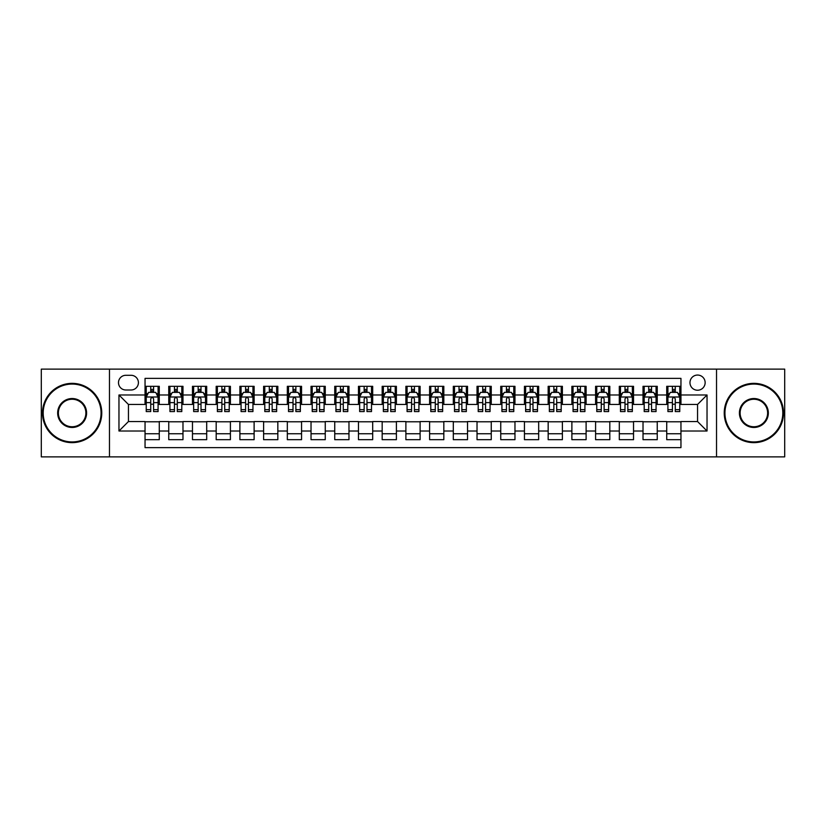 <?xml version="1.0" encoding="UTF-8"?>
<svg xmlns="http://www.w3.org/2000/svg" width="826" height="826" viewBox="0 0 826 826"><rect width="100%" height="100%" fill="white"/><g stroke="black" fill="none" stroke-linecap="round" stroke-linejoin="round"><path stroke-width="1.24" d="M697.557 375.056A7.589 7.589 0 0 0 689.968 382.644A7.589 7.589 0 0 0 697.557 390.233A7.589 7.589 0 0 0 705.146 382.644A7.589 7.589 0 0 0 697.557 375.056M716.524 456.871L784.7 456.871L784.7 369.129L716.524 369.129L716.524 456.871L109.476 456.871L109.476 369.129L41.3 369.129L41.3 456.871L109.476 456.871M680.954 386.32L666.727 386.32L666.727 394.983L657.248 394.983L657.248 404.461L666.727 404.461L666.727 394.983M657.248 394.983L657.248 386.32L643.02 386.32L643.02 394.983L633.532 394.983L633.532 404.461L643.02 404.461L643.02 394.983M633.532 394.983L633.532 386.32L619.304 386.32L619.304 394.983L609.815 394.983L609.815 404.461L619.304 404.461L619.304 394.983M609.815 394.983L609.815 386.32L595.587 386.32L595.587 394.983L586.109 394.983L586.109 404.461L595.587 404.461L595.587 394.983M586.109 394.983L586.109 386.32L571.881 386.32L571.881 394.983L562.392 394.983L562.392 404.461L571.881 404.461L571.881 394.983M562.392 394.983L562.392 386.32L548.165 386.32L548.165 394.983L538.676 394.983L538.676 404.461L548.165 404.461L548.165 394.983M538.676 394.983L538.676 386.32L524.448 386.32L524.448 394.983L514.97 394.983L514.97 404.461L524.448 404.461L524.448 394.983M514.97 394.983L514.97 386.32L500.742 386.32L500.742 394.983L491.253 394.983L491.253 404.461L500.742 404.461L500.742 394.983M491.253 394.983L491.253 386.32L477.025 386.32L477.025 394.983L467.537 394.983L467.537 404.461L477.025 404.461L477.025 394.983M467.537 394.983L467.537 386.32L453.309 386.32L453.309 394.983L443.83 394.983L443.83 404.461L453.309 404.461L453.309 394.983M443.83 394.983L443.83 386.32L429.603 386.32L429.603 394.983L420.114 394.983L420.114 404.461L429.603 404.461L429.603 394.983M420.114 394.983L420.114 386.32L405.886 386.32L405.886 394.983L396.397 394.983L396.397 404.461L405.886 404.461L405.886 394.983M396.397 394.983L396.397 386.32L382.17 386.32L382.17 394.983L372.691 394.983L372.691 404.461L382.17 404.461L382.17 394.983M372.691 394.983L372.691 386.32L358.463 386.32L358.463 394.983L348.975 394.983L348.975 404.461L358.463 404.461L358.463 394.983M348.975 394.983L348.975 386.32L334.747 386.32L334.747 394.983L325.258 394.983L325.258 404.461L334.747 404.461L334.747 394.983M325.258 394.983L325.258 386.32L311.03 386.32L311.03 394.983L301.552 394.983L301.552 404.461L311.03 404.461L311.03 394.983M301.552 394.983L301.552 386.32L287.324 386.32L287.324 394.983L277.835 394.983L277.835 404.461L287.324 404.461L287.324 394.983M277.835 394.983L277.835 386.32L263.608 386.32L263.608 394.983L254.119 394.983L254.119 404.461L263.608 404.461L263.608 394.983M254.119 394.983L254.119 386.32L239.891 386.32L239.891 394.983L230.413 394.983L230.413 404.461L239.891 404.461L239.891 394.983M230.413 394.983L230.413 386.32L216.185 386.32L216.185 394.983L206.696 394.983L206.696 404.461L216.185 404.461L216.185 394.983M206.696 394.983L206.696 386.32L192.468 386.32L192.468 394.983L182.98 394.983L182.98 404.461L192.468 404.461L192.468 394.983M182.98 394.983L182.98 386.32L168.752 386.32L168.752 404.461L159.273 404.461L159.273 386.32L145.046 386.32M145.046 439.68L159.273 439.68L159.273 421.539L168.752 421.539L168.752 439.68L182.98 439.68L182.98 421.539L192.468 421.539L192.468 431.017L182.98 431.017M192.468 431.017L192.468 439.68L206.696 439.68L206.696 421.539L216.185 421.539L216.185 431.017L206.696 431.017M216.185 431.017L216.185 439.68L230.413 439.68L230.413 421.539L239.891 421.539L239.891 431.017L230.413 431.017M239.891 431.017L239.891 439.68L254.119 439.68L254.119 421.539L263.608 421.539L263.608 431.017L254.119 431.017M263.608 431.017L263.608 439.68L277.835 439.68L277.835 421.539L287.324 421.539L287.324 431.017L277.835 431.017M287.324 431.017L287.324 439.68L301.552 439.68L301.552 421.539L311.03 421.539L311.03 431.017L301.552 431.017M311.03 431.017L311.03 439.68L325.258 439.68L325.258 421.539L334.747 421.539L334.747 431.017L325.258 431.017M334.747 431.017L334.747 439.68L348.975 439.68L348.975 421.539L358.463 421.539L358.463 431.017L348.975 431.017M358.463 431.017L358.463 439.68L372.691 439.68L372.691 421.539L382.17 421.539L382.17 431.017L372.691 431.017M382.17 431.017L382.17 439.68L396.397 439.68L396.397 421.539L405.886 421.539L405.886 431.017L396.397 431.017M405.886 431.017L405.886 439.68L420.114 439.68L420.114 421.539L429.603 421.539L429.603 431.017L420.114 431.017M429.603 431.017L429.603 439.68L443.83 439.68L443.83 421.539L453.309 421.539L453.309 431.017L443.83 431.017M453.309 431.017L453.309 439.68L467.537 439.68L467.537 421.539L477.025 421.539L477.025 431.017L467.537 431.017M477.025 431.017L477.025 439.68L491.253 439.68L491.253 421.539L500.742 421.539L500.742 431.017L491.253 431.017M500.742 431.017L500.742 439.68L514.97 439.68L514.97 421.539L524.448 421.539L524.448 431.017L514.97 431.017M524.448 431.017L524.448 439.68L538.676 439.68L538.676 421.539L548.165 421.539L548.165 431.017L538.676 431.017M548.165 431.017L548.165 439.68L562.392 439.68L562.392 421.539L571.881 421.539L571.881 431.017L562.392 431.017M571.881 431.017L571.881 439.68L586.109 439.68L586.109 421.539L595.587 421.539L595.587 431.017L586.109 431.017M595.587 431.017L595.587 439.68L609.815 439.68L609.815 421.539L619.304 421.539L619.304 431.017L609.815 431.017M619.304 431.017L619.304 439.68L633.532 439.68L633.532 421.539L643.02 421.539L643.02 431.017L633.532 431.017M643.02 431.017L643.02 439.68L657.248 439.68L657.248 421.539L666.727 421.539L666.727 431.017L657.248 431.017M125.841 389.996L131.055 389.996A7.351 7.351 0 0 0 138.407 382.644A7.351 7.351 0 0 0 131.055 375.293L125.841 375.293A7.351 7.351 0 0 0 118.49 382.644A7.351 7.351 0 0 0 125.841 389.996M716.524 369.129L109.476 369.129M680.954 394.983L680.954 378.38L145.046 378.38L145.046 404.461L128.443 404.461L128.443 421.539L145.046 421.539L145.046 447.62L680.954 447.62L680.954 421.539L697.557 421.539L697.557 404.461L680.954 404.461L680.954 394.983L707.035 394.983L707.035 431.017L680.954 431.017M145.046 431.017L118.965 431.017L118.965 394.983L145.046 394.983M666.727 431.017L666.727 439.68L680.954 439.68M145.046 392.247L146.233 392.247M150.735 392.247L153.584 392.247M158.086 392.247L159.273 392.247M145.046 404.224L146.233 404.224M150.735 404.224L153.584 404.224M158.086 404.224L159.273 404.224M145.046 421.776L159.273 421.776M145.046 433.753L159.273 433.753M168.752 404.224L169.939 404.224M174.451 404.224L177.291 404.224M181.803 404.224L182.98 404.224M168.752 392.247L169.939 392.247M174.451 392.247L177.291 392.247M181.803 392.247L182.98 392.247M168.752 421.776L182.98 421.776M168.752 433.753L182.98 433.753M192.468 421.776L206.696 421.776M192.468 433.753L206.696 433.753M192.468 392.247L193.656 392.247M198.157 392.247L201.007 392.247M205.509 392.247L206.696 392.247M192.468 404.224L193.656 404.224M198.157 404.224L201.007 404.224M205.509 404.224L206.696 404.224M216.185 421.776L230.413 421.776M216.185 433.753L230.413 433.753M216.185 392.247L217.372 392.247M221.874 392.247L224.724 392.247M229.225 392.247L230.413 392.247M216.185 404.224L217.372 404.224M221.874 404.224L224.724 404.224M229.225 404.224L230.413 404.224M239.891 421.776L254.119 421.776M239.891 433.753L254.119 433.753M239.891 392.247L241.078 392.247M245.59 392.247L248.43 392.247M252.942 392.247L254.119 392.247M239.891 404.224L241.078 404.224M245.59 404.224L248.43 404.224M252.942 404.224L254.119 404.224M263.608 421.776L277.835 421.776M263.608 433.753L277.835 433.753M263.608 392.247L264.795 392.247M269.297 392.247L272.146 392.247M276.648 392.247L277.835 392.247M263.608 404.224L264.795 404.224M269.297 404.224L272.146 404.224M276.648 404.224L277.835 404.224M287.324 421.776L301.552 421.776M287.324 433.753L301.552 433.753M287.324 392.247L288.511 392.247M293.013 392.247L295.863 392.247M300.365 392.247L301.552 392.247M287.324 404.224L288.511 404.224M293.013 404.224L295.863 404.224M300.365 404.224L301.552 404.224M311.03 421.776L325.258 421.776M311.03 433.753L325.258 433.753M311.03 392.247L312.218 392.247M316.73 392.247L319.569 392.247M324.081 392.247L325.258 392.247M311.03 404.224L312.218 404.224M316.73 404.224L319.569 404.224M324.081 404.224L325.258 404.224M334.747 421.776L348.975 421.776M334.747 433.753L348.975 433.753M334.747 392.247L335.934 392.247M340.436 392.247L343.286 392.247M347.787 392.247L348.975 392.247M334.747 404.224L335.934 404.224M340.436 404.224L343.286 404.224M347.787 404.224L348.975 404.224M358.463 421.776L372.691 421.776M358.463 433.753L372.691 433.753M358.463 392.247L359.651 392.247M364.152 392.247L366.992 392.247M371.504 392.247L372.691 392.247M358.463 404.224L359.651 404.224M364.152 404.224L366.992 404.224M371.504 404.224L372.691 404.224M382.17 421.776L396.397 421.776M382.17 433.753L396.397 433.753M382.17 392.247L383.357 392.247M387.869 392.247L390.708 392.247M395.22 392.247L396.397 392.247M382.17 404.224L383.357 404.224M387.869 404.224L390.708 404.224M395.22 404.224L396.397 404.224M405.886 421.776L420.114 421.776M405.886 433.753L420.114 433.753M405.886 392.247L407.073 392.247M411.575 392.247L414.425 392.247M418.927 392.247L420.114 392.247M405.886 404.224L407.073 404.224M411.575 404.224L414.425 404.224M418.927 404.224L420.114 404.224M429.603 421.776L443.83 421.776M429.603 433.753L443.83 433.753M429.603 392.247L430.78 392.247M435.292 392.247L438.131 392.247M442.643 392.247L443.83 392.247M429.603 404.224L430.78 404.224M435.292 404.224L438.131 404.224M442.643 404.224L443.83 404.224M453.309 421.776L467.537 421.776M453.309 433.753L467.537 433.753M453.309 392.247L454.496 392.247M459.008 392.247L461.848 392.247M466.349 392.247L467.537 392.247M453.309 404.224L454.496 404.224M459.008 404.224L461.848 404.224M466.349 404.224L467.537 404.224M477.025 421.776L491.253 421.776M477.025 433.753L491.253 433.753M477.025 392.247L478.213 392.247M482.714 392.247L485.564 392.247M490.066 392.247L491.253 392.247M477.025 404.224L478.213 404.224M482.714 404.224L485.564 404.224M490.066 404.224L491.253 404.224M500.742 421.776L514.97 421.776M500.742 433.753L514.97 433.753M500.742 392.247L501.919 392.247M506.431 392.247L509.27 392.247M513.782 392.247L514.97 392.247M500.742 404.224L501.919 404.224M506.431 404.224L509.27 404.224M513.782 404.224L514.97 404.224M524.448 421.776L538.676 421.776M524.448 433.753L538.676 433.753M524.448 392.247L525.635 392.247M530.137 392.247L532.987 392.247M537.489 392.247L538.676 392.247M524.448 404.224L525.635 404.224M530.137 404.224L532.987 404.224M537.489 404.224L538.676 404.224M548.165 421.776L562.392 421.776M548.165 433.753L562.392 433.753M548.165 392.247L549.352 392.247M553.854 392.247L556.703 392.247M561.205 392.247L562.392 392.247M548.165 404.224L549.352 404.224M553.854 404.224L556.703 404.224M561.205 404.224L562.392 404.224M571.881 421.776L586.109 421.776M571.881 433.753L586.109 433.753M571.881 392.247L573.058 392.247M577.57 392.247L580.41 392.247M584.922 392.247L586.109 392.247M571.881 404.224L573.058 404.224M577.57 404.224L580.41 404.224M584.922 404.224L586.109 404.224M595.587 421.776L609.815 421.776M595.587 433.753L609.815 433.753M595.587 392.247L596.775 392.247M601.276 392.247L604.126 392.247M608.628 392.247L609.815 392.247M595.587 404.224L596.775 404.224M601.276 404.224L604.126 404.224M608.628 404.224L609.815 404.224M619.304 421.776L633.532 421.776M619.304 433.753L633.532 433.753M619.304 392.247L620.491 392.247M624.993 392.247L627.843 392.247M632.344 392.247L633.532 392.247M619.304 404.224L620.491 404.224M624.993 404.224L627.843 404.224M632.344 404.224L633.532 404.224M643.02 421.776L657.248 421.776M643.02 433.753L657.248 433.753M643.02 392.247L644.197 392.247M648.709 392.247L651.549 392.247M656.061 392.247L657.248 392.247M643.02 404.224L644.197 404.224M648.709 404.224L651.549 404.224M656.061 404.224L657.248 404.224M666.727 421.776L680.954 421.776M666.727 433.753L680.954 433.753M666.727 392.247L667.914 392.247M672.416 392.247L675.265 392.247M679.767 392.247L680.954 392.247M666.727 404.224L667.914 404.224M672.416 404.224L675.265 404.224M679.767 404.224L680.954 404.224M128.443 404.461L118.965 394.983M128.443 421.539L118.965 431.017M707.035 394.983L697.557 404.461M707.035 431.017L697.557 421.539M153.584 389.407L150.735 389.407M158.086 409.644L153.584 409.644L153.584 411.575L158.086 411.575L158.086 397.11L155.711 392.371L148.597 392.371L146.233 397.11L146.233 411.575L150.735 411.575L150.735 409.644L146.233 409.644M146.233 397.11L146.233 386.32M158.086 397.11L158.086 386.32M150.735 392.371L150.735 386.32M153.584 386.32L153.584 392.371M153.584 409.644L153.584 398.886C152.634 397.069 151.685 397.069 150.735 398.886L150.735 409.644M72.13 384.069A28.931 28.931 0 0 0 43.2 413A28.931 28.931 0 0 0 72.13 441.931A28.931 28.931 0 0 0 101.061 413A28.931 28.931 0 0 0 72.13 384.069M72.13 442.643A29.643 29.643 0 0 1 42.487 413A29.643 29.643 0 0 1 72.13 383.357A29.643 29.643 0 0 1 101.763 413A29.643 29.643 0 0 1 72.13 442.643M72.13 398.535A14.465 14.465 0 0 1 86.596 413A14.465 14.465 0 0 1 72.13 427.465A14.465 14.465 0 0 1 57.665 413A14.465 14.465 0 0 1 72.13 398.535M72.13 426.753A13.753 13.753 0 0 0 85.883 413A13.753 13.753 0 0 0 72.13 399.247A13.753 13.753 0 0 0 58.378 413A13.753 13.753 0 0 0 72.13 426.753M753.87 384.069A28.931 28.931 0 0 0 724.939 413A28.931 28.931 0 0 0 753.87 441.931A28.931 28.931 0 0 0 782.8 413A28.931 28.931 0 0 0 753.87 384.069M753.87 442.643A29.643 29.643 0 0 1 724.237 413A29.643 29.643 0 0 1 753.87 383.357A29.643 29.643 0 0 1 783.513 413A29.643 29.643 0 0 1 753.87 442.643M753.87 398.535A14.465 14.465 0 0 1 768.335 413A14.465 14.465 0 0 1 753.87 427.465A14.465 14.465 0 0 1 739.404 413A14.465 14.465 0 0 1 753.87 398.535M753.87 426.753A13.753 13.753 0 0 0 767.622 413A13.753 13.753 0 0 0 753.87 399.247A13.753 13.753 0 0 0 740.117 413A13.753 13.753 0 0 0 753.87 426.753M177.291 389.407L174.451 389.407M181.803 409.644L177.291 409.644L177.291 411.575L181.803 411.575L181.803 397.11L179.428 392.371L172.314 392.371L169.939 397.11L169.939 411.575L174.451 411.575L174.451 409.644L169.939 409.644M169.939 397.11L169.939 386.32M181.803 397.11L181.803 386.32M174.451 392.371L174.451 386.32M177.291 386.32L177.291 392.371M177.291 409.644L177.291 398.886C176.351 397.069 175.401 397.069 174.451 398.886L174.451 409.644M201.007 389.407L198.157 389.407M205.509 409.644L201.007 409.644L201.007 411.575L205.509 411.575L205.509 397.11L203.144 392.371L196.03 392.371L193.656 397.11L193.656 411.575L198.157 411.575L198.157 409.644L193.656 409.644M193.656 397.11L193.656 386.32M205.509 397.11L205.509 386.32M198.157 392.371L198.157 386.32M201.007 386.32L201.007 392.371M201.007 409.644L201.007 398.886C200.057 397.069 199.107 397.069 198.157 398.886L198.157 409.644M224.724 389.407L221.874 389.407M229.225 409.644L224.724 409.644L224.724 411.575L229.225 411.575L229.225 397.11L226.851 392.371L219.737 392.371L217.372 397.11L217.372 411.575L221.874 411.575L221.874 409.644L217.372 409.644M217.372 397.11L217.372 386.32M229.225 397.11L229.225 386.32M221.874 392.371L221.874 386.32M224.724 386.32L224.724 392.371M224.724 409.644L224.724 398.886C223.774 397.069 222.824 397.069 221.874 398.886L221.874 409.644M248.43 389.407L245.59 389.407M252.942 409.644L248.43 409.644L248.43 411.575L252.942 411.575L252.942 397.11L250.567 392.371L243.453 392.371L241.078 397.11L241.078 411.575L245.59 411.575L245.59 409.644L241.078 409.644M241.078 397.11L241.078 386.32M252.942 397.11L252.942 386.32M245.59 392.371L245.59 386.32M248.43 386.32L248.43 392.371M248.43 409.644L248.43 398.886C247.49 397.069 246.54 397.069 245.59 398.886L245.59 409.644M272.146 389.407L269.297 389.407M276.648 409.644L272.146 409.644L272.146 411.575L276.648 411.575L276.648 397.11L274.284 392.371L267.17 392.371L264.795 397.11L264.795 411.575L269.297 411.575L269.297 409.644L264.795 409.644M264.795 397.11L264.795 386.32M276.648 397.11L276.648 386.32M269.297 392.371L269.297 386.32M272.146 386.32L272.146 392.371M272.146 409.644L272.146 398.886C271.196 397.069 270.247 397.069 269.297 398.886L269.297 409.644M295.863 389.407L293.013 389.407M300.365 409.644L295.863 409.644L295.863 411.575L300.365 411.575L300.365 397.11L297.99 392.371L290.876 392.371L288.511 397.11L288.511 411.575L293.013 411.575L293.013 409.644L288.511 409.644M288.511 397.11L288.511 386.32M300.365 397.11L300.365 386.32M293.013 392.371L293.013 386.32M295.863 386.32L295.863 392.371M295.863 409.644L295.863 398.886C294.913 397.069 293.963 397.069 293.013 398.886L293.013 409.644M319.569 389.407L316.73 389.407M324.081 409.644L319.569 409.644L319.569 411.575L324.081 411.575L324.081 397.11L321.706 392.371L314.592 392.371L312.218 397.11L312.218 411.575L316.73 411.575L316.73 409.644L312.218 409.644M312.218 397.11L312.218 386.32M324.081 397.11L324.081 386.32M316.73 392.371L316.73 386.32M319.569 386.32L319.569 392.371M319.569 409.644L319.569 398.886C318.619 397.069 317.68 397.069 316.73 398.886L316.73 409.644M343.286 389.407L340.436 389.407M347.787 409.644L343.286 409.644L343.286 411.575L347.787 411.575L347.787 397.11L345.423 392.371L338.309 392.371L335.934 397.11L335.934 411.575L340.436 411.575L340.436 409.644L335.934 409.644M335.934 397.11L335.934 386.32M347.787 397.11L347.787 386.32M340.436 392.371L340.436 386.32M343.286 386.32L343.286 392.371M343.286 409.644L343.286 398.886C342.336 397.069 341.386 397.069 340.436 398.886L340.436 409.644M366.992 389.407L364.152 389.407M371.504 409.644L366.992 409.644L366.992 411.575L371.504 411.575L371.504 397.11L369.129 392.371L362.015 392.371L359.651 397.11L359.651 411.575L364.152 411.575L364.152 409.644L359.651 409.644M359.651 397.11L359.651 386.32M371.504 397.11L371.504 386.32M364.152 392.371L364.152 386.32M366.992 386.32L366.992 392.371M366.992 409.644L366.992 398.886C366.052 397.069 365.102 397.069 364.152 398.886L364.152 409.644M390.708 389.407L387.869 389.407M395.22 409.644L390.708 409.644L390.708 411.575L395.22 411.575L395.22 397.11L392.846 392.371L385.732 392.371L383.357 397.11L383.357 411.575L387.869 411.575L387.869 409.644L383.357 409.644M383.357 397.11L383.357 386.32M395.22 397.11L395.22 386.32M387.869 392.371L387.869 386.32M390.708 386.32L390.708 392.371M390.708 409.644L390.708 398.886C389.758 397.069 388.819 397.069 387.869 398.886L387.869 409.644M414.425 389.407L411.575 389.407M418.927 409.644L414.425 409.644L414.425 411.575L418.927 411.575L418.927 397.11L416.552 392.371L409.448 392.371L407.073 397.11L407.073 411.575L411.575 411.575L411.575 409.644L407.073 409.644M407.073 397.11L407.073 386.32M418.927 397.11L418.927 386.32M411.575 392.371L411.575 386.32M414.425 386.32L414.425 392.371M414.425 409.644L414.425 398.886C413.475 397.069 412.525 397.069 411.575 398.886L411.575 409.644M438.131 389.407L435.292 389.407M442.643 409.644L438.131 409.644L438.131 411.575L442.643 411.575L442.643 397.11L440.268 392.371L433.154 392.371L430.78 397.11L430.78 411.575L435.292 411.575L435.292 409.644L430.78 409.644M430.78 397.11L430.78 386.32M442.643 397.11L442.643 386.32M435.292 392.371L435.292 386.32M438.131 386.32L438.131 392.371M438.131 409.644L438.131 398.886C437.191 397.069 436.242 397.069 435.292 398.886L435.292 409.644M461.848 389.407L459.008 389.407M466.349 409.644L461.848 409.644L461.848 411.575L466.349 411.575L466.349 397.11L463.985 392.371L456.871 392.371L454.496 397.11L454.496 411.575L459.008 411.575L459.008 409.644L454.496 409.644M454.496 397.11L454.496 386.32M466.349 397.11L466.349 386.32M459.008 392.371L459.008 386.32M461.848 386.32L461.848 392.371M461.848 409.644L461.848 398.886C460.898 397.069 459.948 397.069 459.008 398.886L459.008 409.644M485.564 389.407L482.714 389.407M490.066 409.644L485.564 409.644L485.564 411.575L490.066 411.575L490.066 397.11L487.691 392.371L480.577 392.371L478.213 397.11L478.213 411.575L482.714 411.575L482.714 409.644L478.213 409.644M478.213 397.11L478.213 386.32M490.066 397.11L490.066 386.32M482.714 392.371L482.714 386.32M485.564 386.32L485.564 392.371M485.564 409.644L485.564 398.886C484.614 397.069 483.664 397.069 482.714 398.886L482.714 409.644M509.27 389.407L506.431 389.407M513.782 409.644L509.27 409.644L509.27 411.575L513.782 411.575L513.782 397.11L511.408 392.371L504.294 392.371L501.919 397.11L501.919 411.575L506.431 411.575L506.431 409.644L501.919 409.644M501.919 397.11L501.919 386.32M513.782 397.11L513.782 386.32M506.431 392.371L506.431 386.32M509.27 386.32L509.27 392.371M509.27 409.644L509.27 398.886C508.331 397.069 507.381 397.069 506.431 398.886L506.431 409.644M532.987 389.407L530.137 389.407M537.489 409.644L532.987 409.644L532.987 411.575L537.489 411.575L537.489 397.11L535.124 392.371L528.01 392.371L525.635 397.11L525.635 411.575L530.137 411.575L530.137 409.644L525.635 409.644M525.635 397.11L525.635 386.32M537.489 397.11L537.489 386.32M530.137 392.371L530.137 386.32M532.987 386.32L532.987 392.371M532.987 409.644L532.987 398.886C532.037 397.069 531.087 397.069 530.137 398.886L530.137 409.644M556.703 389.407L553.854 389.407M561.205 409.644L556.703 409.644L556.703 411.575L561.205 411.575L561.205 397.11L558.83 392.371L551.716 392.371L549.352 397.11L549.352 411.575L553.854 411.575L553.854 409.644L549.352 409.644M549.352 397.11L549.352 386.32M561.205 397.11L561.205 386.32M553.854 392.371L553.854 386.32M556.703 386.32L556.703 392.371M556.703 409.644L556.703 398.886C555.753 397.069 554.804 397.069 553.854 398.886L553.854 409.644M580.41 389.407L577.57 389.407M584.922 409.644L580.41 409.644L580.41 411.575L584.922 411.575L584.922 397.11L582.547 392.371L575.433 392.371L573.058 397.11L573.058 411.575L577.57 411.575L577.57 409.644L573.058 409.644M573.058 397.11L573.058 386.32M584.922 397.11L584.922 386.32M577.57 392.371L577.57 386.32M580.41 386.32L580.41 392.371M580.41 409.644L580.41 398.886C579.47 397.069 578.52 397.069 577.57 398.886L577.57 409.644M604.126 389.407L601.276 389.407M608.628 409.644L604.126 409.644L604.126 411.575L608.628 411.575L608.628 397.11L606.263 392.371L599.149 392.371L596.775 397.11L596.775 411.575L601.276 411.575L601.276 409.644L596.775 409.644M596.775 397.11L596.775 386.32M608.628 397.11L608.628 386.32M601.276 392.371L601.276 386.32M604.126 386.32L604.126 392.371M604.126 409.644L604.126 398.886C603.176 397.069 602.226 397.069 601.276 398.886L601.276 409.644M627.843 389.407L624.993 389.407M632.344 409.644L627.843 409.644L627.843 411.575L632.344 411.575L632.344 397.11L629.97 392.371L622.856 392.371L620.491 397.11L620.491 411.575L624.993 411.575L624.993 409.644L620.491 409.644M620.491 397.11L620.491 386.32M632.344 397.11L632.344 386.32M624.993 392.371L624.993 386.32M627.843 386.32L627.843 392.371M627.843 409.644L627.843 398.886C626.893 397.069 625.943 397.069 624.993 398.886L624.993 409.644M651.549 389.407L648.709 389.407M656.061 409.644L651.549 409.644L651.549 411.575L656.061 411.575L656.061 397.11L653.686 392.371L646.572 392.371L644.197 397.11L644.197 411.575L648.709 411.575L648.709 409.644L644.197 409.644M644.197 397.11L644.197 386.32M656.061 397.11L656.061 386.32M648.709 392.371L648.709 386.32M651.549 386.32L651.549 392.371M651.549 409.644L651.549 398.886C650.609 397.069 649.659 397.069 648.709 398.886L648.709 409.644M675.265 389.407L672.416 389.407M679.767 409.644L675.265 409.644L675.265 411.575L679.767 411.575L679.767 397.11L677.403 392.371L670.289 392.371L667.914 397.11L667.914 411.575L672.416 411.575L672.416 409.644L667.914 409.644M667.914 397.11L667.914 386.32M679.767 397.11L679.767 386.32M672.416 392.371L672.416 386.32M675.265 386.32L675.265 392.371M675.265 409.644L675.265 398.886C674.315 397.069 673.366 397.069 672.416 398.886L672.416 409.644M168.752 431.017L159.273 431.017M168.752 394.983L159.273 394.983M158.024 396.996L146.285 396.996M146.233 393.672L147.947 393.672M156.372 393.672L158.086 393.672M150.735 402.613L146.233 402.613M158.086 402.613L153.584 402.613M153.584 390.915L150.735 390.915M181.741 396.996L170.001 396.996M169.939 393.672L171.663 393.672M180.078 393.672L181.803 393.672M174.451 402.613L169.939 402.613M181.803 402.613L177.291 402.613M177.291 390.915L174.451 390.915M205.457 396.996L193.718 396.996M193.656 393.672L195.37 393.672M203.795 393.672L205.509 393.672M198.157 402.613L193.656 402.613M205.509 402.613L201.007 402.613M201.007 390.915L198.157 390.915M229.163 396.996L217.424 396.996M217.372 393.672L219.086 393.672M227.501 393.672L229.225 393.672M221.874 402.613L217.372 402.613M229.225 402.613L224.724 402.613M224.724 390.915L221.874 390.915M252.88 396.996L241.14 396.996M241.078 393.672L242.803 393.672M251.218 393.672L252.942 393.672M245.59 402.613L241.078 402.613M252.942 402.613L248.43 402.613M248.43 390.915L245.59 390.915M276.596 396.996L264.857 396.996M264.795 393.672L266.509 393.672M274.934 393.672L276.648 393.672M269.297 402.613L264.795 402.613M276.648 402.613L272.146 402.613M272.146 390.915L269.297 390.915M300.303 396.996L288.563 396.996M288.511 393.672L290.225 393.672M298.64 393.672L300.365 393.672M293.013 402.613L288.511 402.613M300.365 402.613L295.863 402.613M295.863 390.915L293.013 390.915M324.019 396.996L312.28 396.996M312.218 393.672L313.942 393.672M322.357 393.672L324.081 393.672M316.73 402.613L312.218 402.613M324.081 402.613L319.569 402.613M319.569 390.915L316.73 390.915M347.725 396.996L335.996 396.996M335.934 393.672L337.648 393.672M346.073 393.672L347.787 393.672M340.436 402.613L335.934 402.613M347.787 402.613L343.286 402.613M343.286 390.915L340.436 390.915M371.442 396.996L359.702 396.996M359.651 393.672L361.365 393.672M369.78 393.672L371.504 393.672M364.152 402.613L359.651 402.613M371.504 402.613L366.992 402.613M366.992 390.915L364.152 390.915M395.158 396.996L383.419 396.996M383.357 393.672L385.081 393.672M393.496 393.672L395.22 393.672M387.869 402.613L383.357 402.613M395.22 402.613L390.708 402.613M390.708 390.915L387.869 390.915M418.865 396.996L407.135 396.996M407.073 393.672L408.787 393.672M417.213 393.672L418.927 393.672M411.575 402.613L407.073 402.613M418.927 402.613L414.425 402.613M414.425 390.915L411.575 390.915M442.581 396.996L430.842 396.996M430.78 393.672L432.504 393.672M440.919 393.672L442.643 393.672M435.292 402.613L430.78 402.613M442.643 402.613L438.131 402.613M438.131 390.915L435.292 390.915M466.298 396.996L454.558 396.996M454.496 393.672L456.22 393.672M464.635 393.672L466.349 393.672M459.008 402.613L454.496 402.613M466.349 402.613L461.848 402.613M461.848 390.915L459.008 390.915M490.004 396.996L478.275 396.996M478.213 393.672L479.927 393.672M488.352 393.672L490.066 393.672M482.714 402.613L478.213 402.613M490.066 402.613L485.564 402.613M485.564 390.915L482.714 390.915M513.72 396.996L501.981 396.996M501.919 393.672L503.643 393.672M512.058 393.672L513.782 393.672M506.431 402.613L501.919 402.613M513.782 402.613L509.27 402.613M509.27 390.915L506.431 390.915M537.437 396.996L525.697 396.996M525.635 393.672L527.36 393.672M535.775 393.672L537.489 393.672M530.137 402.613L525.635 402.613M537.489 402.613L532.987 402.613M532.987 390.915L530.137 390.915M561.143 396.996L549.404 396.996M549.352 393.672L551.066 393.672M559.491 393.672L561.205 393.672M553.854 402.613L549.352 402.613M561.205 402.613L556.703 402.613M556.703 390.915L553.854 390.915M584.86 396.996L573.12 396.996M573.058 393.672L574.782 393.672M583.197 393.672L584.922 393.672M577.57 402.613L573.058 402.613M584.922 402.613L580.41 402.613M580.41 390.915L577.57 390.915M608.576 396.996L596.837 396.996M596.775 393.672L598.499 393.672M606.914 393.672L608.628 393.672M601.276 402.613L596.775 402.613M608.628 402.613L604.126 402.613M604.126 390.915L601.276 390.915M632.282 396.996L620.543 396.996M620.491 393.672L622.205 393.672M630.63 393.672L632.344 393.672M624.993 402.613L620.491 402.613M632.344 402.613L627.843 402.613M627.843 390.915L624.993 390.915M655.999 396.996L644.259 396.996M644.197 393.672L645.922 393.672M654.337 393.672L656.061 393.672M648.709 402.613L644.197 402.613M656.061 402.613L651.549 402.613M651.549 390.915L648.709 390.915M679.715 396.996L667.976 396.996M667.914 393.672L669.628 393.672M678.053 393.672L679.767 393.672M672.416 402.613L667.914 402.613M679.767 402.613L675.265 402.613M675.265 390.915L672.416 390.915"/></g></svg>
